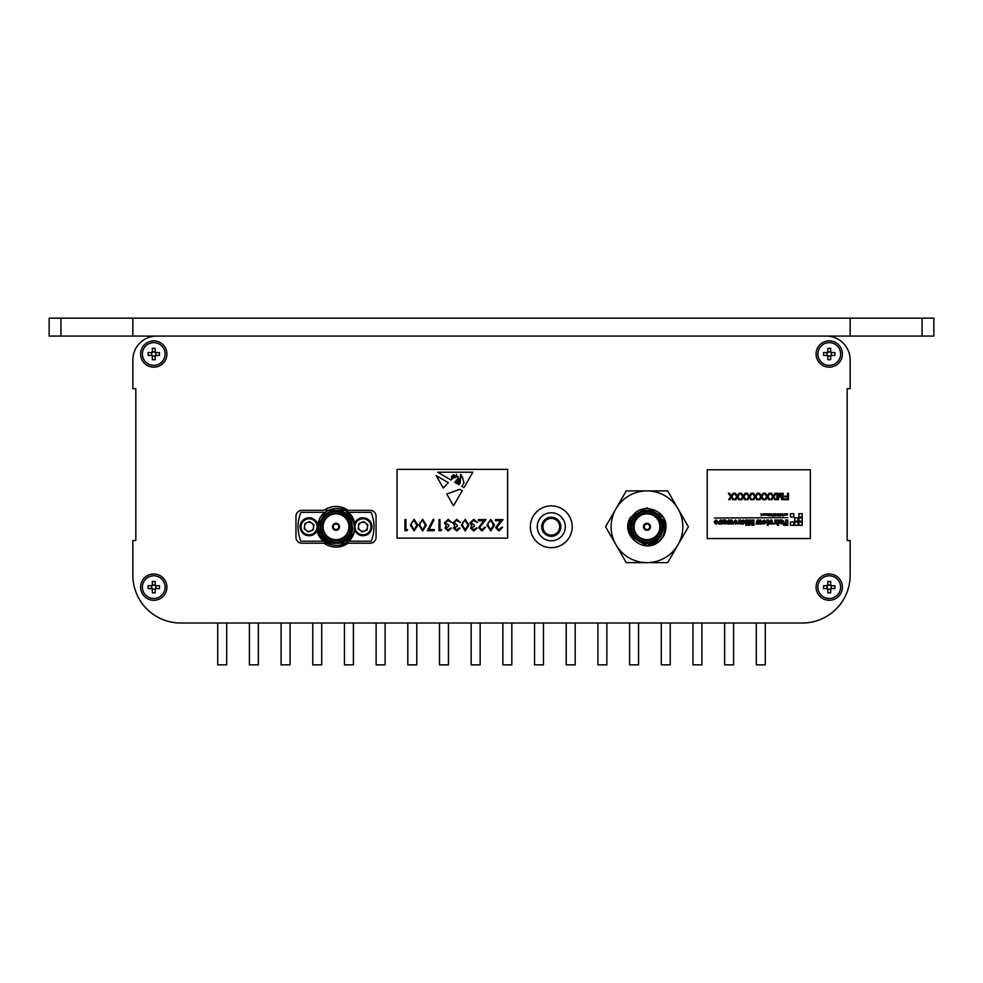 <?xml version="1.0" encoding="UTF-8"?>
<svg xmlns="http://www.w3.org/2000/svg" width="983" height="983" viewBox="0 0 983 983"><rect width="100%" height="100%" fill="white"/><g stroke="black" fill="none" stroke-linecap="round" stroke-linejoin="round"><path stroke-width="1.47" d="M850.16 540.515L847.174 540.515L847.174 388.678L847.174 540.515L847.174 388.678L850.16 388.678L850.16 359.987A23.911 23.911 0 0 0 826.248 336.075L156.752 336.075A23.911 23.911 0 0 0 132.84 359.987L132.84 388.678L135.826 388.678L135.826 540.515L135.826 388.678L135.826 540.515L132.84 540.515L132.84 575.19A47.823 47.823 0 0 0 180.663 623.013L217.722 623.013L217.722 664.852L226.692 664.852L226.692 623.013L249.399 623.013L249.399 664.852L258.369 664.852L258.369 623.013L281.089 623.013L281.089 664.852L290.046 664.852L290.046 623.013L312.766 623.013L312.766 664.852L321.736 664.852L321.736 623.013L344.443 623.013L344.443 664.852L353.413 664.852L353.413 623.013L376.133 623.013L376.133 664.852L385.103 664.852L385.103 623.013L407.81 623.013L407.81 664.852L416.78 664.852L416.78 623.013L439.499 623.013L439.499 664.852L448.457 664.852L448.457 623.013L471.176 623.013L471.176 664.852L480.146 664.852L480.146 623.013L502.854 623.013L502.854 664.852L511.824 664.852L511.824 623.013L534.543 623.013L534.543 664.852L543.501 664.852L543.501 623.013L566.22 623.013L566.22 664.852L575.19 664.852L575.19 623.013L597.897 623.013L597.897 664.852L606.867 664.852L606.867 623.013L629.587 623.013L629.587 664.852L638.557 664.852L638.557 623.013L661.264 623.013L661.264 664.852L670.234 664.852L670.234 623.013L692.954 623.013L692.954 664.852L701.911 664.852L701.911 623.013L724.631 623.013L724.631 664.852L733.601 664.852L733.601 623.013L756.308 623.013L756.308 664.852L765.278 664.852L765.278 623.013L802.337 623.013A47.823 47.823 0 0 0 850.16 575.19L850.16 540.515L850.16 575.19M802.337 623.013L195.003 623.013M541.707 526.765A9.56 9.56 0 0 1 551.279 517.205A9.56 9.56 0 0 1 560.838 526.765A9.56 9.56 0 0 1 551.279 536.337A9.56 9.56 0 0 1 541.707 526.765M559.646 526.765A8.368 8.368 0 0 0 551.279 518.397A8.368 8.368 0 0 0 542.911 526.765A8.368 8.368 0 0 0 551.279 535.133A8.368 8.368 0 0 0 559.646 526.765M565.299 526.765A14.02 14.02 0 0 0 551.279 512.745A14.02 14.02 0 0 0 537.259 526.765A14.02 14.02 0 0 0 551.279 540.785A14.02 14.02 0 0 0 565.299 526.765M572.204 526.765A20.926 20.926 0 0 0 551.279 505.852A20.926 20.926 0 0 0 530.353 526.765A20.926 20.926 0 0 0 551.279 547.691A20.926 20.926 0 0 0 572.204 526.765M166.913 587.146A13.148 13.148 0 0 0 153.766 573.998A13.148 13.148 0 0 0 140.606 587.146A13.148 13.148 0 0 0 153.766 600.294A13.148 13.148 0 0 0 166.913 587.146M842.394 587.146A13.148 13.148 0 0 0 829.234 573.998A13.148 13.148 0 0 0 816.087 587.146A13.148 13.148 0 0 0 829.234 600.294A13.148 13.148 0 0 0 842.394 587.146M166.913 354.015A13.148 13.148 0 0 0 153.766 340.868A13.148 13.148 0 0 0 140.606 354.015A13.148 13.148 0 0 0 153.766 367.163A13.148 13.148 0 0 0 166.913 354.015M842.394 354.015A13.148 13.148 0 0 0 829.234 340.868A13.148 13.148 0 0 0 816.087 354.015A13.148 13.148 0 0 0 829.234 367.163A13.148 13.148 0 0 0 842.394 354.015M850.16 388.678L850.16 359.987M826.248 336.075L156.752 336.075M132.84 540.515L132.84 575.19M376.071 516.308L376.071 537.234A5.972 5.972 0 0 1 370.087 543.206L347.97 543.206A20.324 20.324 0 0 1 324.071 543.206L301.953 543.206A5.972 5.972 0 0 1 295.969 537.234L295.969 516.308A5.972 5.972 0 0 1 301.953 510.324L324.071 510.324A20.324 20.324 0 0 1 347.97 510.324L370.087 510.324A5.972 5.972 0 0 1 376.071 516.308M132.84 388.678L132.84 359.987M152.193 585.708L148.077 585.708L148.077 588.584L152.193 588.584A2.126 2.126 0 0 0 152.328 588.706L152.328 592.823L155.191 592.823L155.191 588.706A2.126 2.126 0 0 0 153.446 585.045A2.126 2.126 0 0 0 151.652 587.453L151.652 585.708M142.4 587.146A11.354 11.354 0 0 0 153.766 598.5A11.354 11.354 0 0 0 165.119 587.146A11.354 11.354 0 0 0 153.766 575.78A11.354 11.354 0 0 0 142.4 587.146M152.328 585.573L152.328 581.469L155.191 581.469L155.191 585.573M152.328 585.045L155.191 585.045M155.867 585.708L155.867 588.584M155.191 589.247L154.073 589.247A2.126 2.126 0 0 0 155.191 588.706M152.328 588.706A2.126 2.126 0 0 0 153.446 589.247L152.328 589.247M154.073 589.247L153.446 589.247A2.126 2.126 0 0 0 154.073 589.247M155.326 585.708L159.443 585.708L159.443 588.584L155.326 588.584M151.652 588.584L151.652 587.453A2.126 2.126 0 0 0 152.193 588.584M152.328 584.946A2.63 2.63 0 0 0 151.554 585.708M155.965 585.708A2.63 2.63 0 0 0 155.191 584.946M155.191 589.345A2.63 2.63 0 0 0 155.965 588.584M151.554 588.584A2.63 2.63 0 0 0 152.328 589.345M827.674 352.578L823.557 352.578L823.557 355.453L827.674 355.453A2.126 2.126 0 0 0 827.809 355.576L827.809 359.692L830.672 359.692L830.672 355.576A2.126 2.126 0 0 0 828.927 351.914A2.126 2.126 0 0 0 827.133 354.322L827.133 352.578M817.881 354.015A11.354 11.354 0 0 0 829.234 365.369A11.354 11.354 0 0 0 840.6 354.015A11.354 11.354 0 0 0 829.234 342.649A11.354 11.354 0 0 0 817.881 354.015M827.809 352.442L827.809 348.338L830.672 348.338L830.672 352.442M827.809 351.914L830.672 351.914M831.348 352.578L831.348 355.453M830.672 356.116L829.554 356.116A2.126 2.126 0 0 0 830.672 355.576M827.809 355.576A2.126 2.126 0 0 0 828.927 356.116L827.809 356.116M829.554 356.116L828.927 356.116A2.126 2.126 0 0 0 829.554 356.116M830.807 352.578L834.923 352.578L834.923 355.453L830.807 355.453M827.133 355.453L827.133 354.322A2.126 2.126 0 0 0 827.674 355.453M827.809 351.816A2.63 2.63 0 0 0 827.035 352.578M831.446 352.578A2.63 2.63 0 0 0 830.672 351.816M830.672 356.215A2.63 2.63 0 0 0 831.446 355.453M827.035 355.453A2.63 2.63 0 0 0 827.809 356.215M152.193 352.578L148.077 352.578L148.077 355.453L152.193 355.453A2.126 2.126 0 0 0 152.328 355.576L152.328 359.692L155.191 359.692L155.191 355.576A2.126 2.126 0 0 0 153.446 351.914A2.126 2.126 0 0 0 151.652 354.322L151.652 352.578M142.4 354.015A11.354 11.354 0 0 0 153.766 365.369A11.354 11.354 0 0 0 165.119 354.015A11.354 11.354 0 0 0 153.766 342.649A11.354 11.354 0 0 0 142.4 354.015M152.328 352.442L152.328 348.338L155.191 348.338L155.191 352.442M152.328 351.914L155.191 351.914M155.867 352.578L155.867 355.453M155.191 356.116L154.073 356.116A2.126 2.126 0 0 0 155.191 355.576M152.328 355.576A2.126 2.126 0 0 0 153.446 356.116L152.328 356.116M154.073 356.116L153.446 356.116A2.126 2.126 0 0 0 154.073 356.116M155.326 352.578L159.443 352.578L159.443 355.453L155.326 355.453M151.652 355.453L151.652 354.322A2.126 2.126 0 0 0 152.193 355.453M152.328 351.816A2.63 2.63 0 0 0 151.554 352.578M155.965 352.578A2.63 2.63 0 0 0 155.191 351.816M155.191 356.215A2.63 2.63 0 0 0 155.965 355.453M151.554 355.453A2.63 2.63 0 0 0 152.328 356.215M827.674 585.708L823.557 585.708L823.557 588.584L827.674 588.584A2.126 2.126 0 0 0 827.809 588.706L827.809 592.823L830.672 592.823L830.672 588.706A2.126 2.126 0 0 0 828.927 585.045A2.126 2.126 0 0 0 827.133 587.453L827.133 585.708M817.881 587.146A11.354 11.354 0 0 0 829.234 598.5A11.354 11.354 0 0 0 840.6 587.146A11.354 11.354 0 0 0 829.234 575.78A11.354 11.354 0 0 0 817.881 587.146M827.809 585.573L827.809 581.469L830.672 581.469L830.672 585.573M827.809 585.045L830.672 585.045M831.348 585.708L831.348 588.584M830.672 589.247L829.554 589.247A2.126 2.126 0 0 0 830.672 588.706M827.809 588.706A2.126 2.126 0 0 0 828.927 589.247L827.809 589.247M829.554 589.247L828.927 589.247A2.126 2.126 0 0 0 829.554 589.247M830.807 585.708L834.923 585.708L834.923 588.584L830.807 588.584M827.133 588.584L827.133 587.453A2.126 2.126 0 0 0 827.674 588.584M827.809 584.946A2.63 2.63 0 0 0 827.035 585.708M831.446 585.708A2.63 2.63 0 0 0 830.672 584.946M830.672 589.345A2.63 2.63 0 0 0 831.446 588.584M827.035 588.584A2.63 2.63 0 0 0 827.809 589.345M664.913 495.702A35.867 35.867 0 0 0 646.986 490.898L667.69 490.898L678.037 508.838A35.867 35.867 0 0 0 664.913 495.702M644.737 525.205L644.344 524.983A3.182 3.182 0 0 1 648.571 524.013A3.182 3.182 0 0 1 649.849 528.166L649.456 527.932A2.728 2.728 0 0 0 648.35 524.406A2.728 2.728 0 0 0 644.504 525.598A2.728 2.728 0 0 0 645.61 529.137A2.728 2.728 0 0 0 649.222 528.326L649.886 528.707M645.229 529.788A3.49 3.49 0 0 0 650.009 528.51A3.49 3.49 0 0 0 648.731 523.742A3.49 3.49 0 0 0 643.951 525.02A3.49 3.49 0 0 0 645.229 529.788M640.523 537.947A12.902 12.902 0 0 0 658.155 533.216A12.902 12.902 0 0 0 653.437 515.596A12.902 12.902 0 0 0 635.804 520.314A12.902 12.902 0 0 0 640.523 537.947M640.142 538.598A13.664 13.664 0 0 0 658.819 533.597A13.664 13.664 0 0 0 653.818 514.932A13.664 13.664 0 0 0 635.141 519.933A13.664 13.664 0 0 0 640.142 538.598M660.171 534.383A15.237 15.237 0 0 0 654.592 513.581A15.237 15.237 0 0 0 633.789 519.147A15.237 15.237 0 0 0 639.368 539.962A15.237 15.237 0 0 0 660.171 534.383M633.138 518.778A15.986 15.986 0 0 1 654.973 512.917A15.986 15.986 0 0 1 660.834 534.764A15.986 15.986 0 0 1 638.987 540.613A15.986 15.986 0 0 1 633.138 518.778M657.049 514.023C664.483 519.847 666.474 527.183 662.997 536.018L659.74 540.822L646.986 545.749L630.545 536.263L630.545 517.279L646.986 507.793L663.414 517.279L665.946 527.49A18.984 18.984 0 0 1 659.74 540.822L646.986 545.749L630.545 536.263L630.545 517.279L646.986 507.793L663.414 517.279L665.946 527.49C667.457 509.108 639.638 501.047 631.528 517.844C619.781 536.509 651.262 555.002 661.276 535.022L663.156 525.229A16.244 16.244 0 0 1 638.852 540.834A16.244 16.244 0 0 1 632.905 518.643A16.244 16.244 0 0 1 657.049 514.023L663.156 525.229M630.545 517.279L646.986 507.793L663.414 517.279L665.946 527.49L663.414 517.279L646.986 507.793L630.545 517.279L630.545 536.263L646.986 545.749L659.74 540.822L646.986 545.749L630.545 536.263L630.545 517.279C619.143 534.703 644.86 555.813 659.74 540.822M646.986 490.898A35.867 35.867 0 0 0 615.923 544.705A35.867 35.867 0 0 0 678.037 544.705A35.867 35.867 0 0 0 678.037 508.838L688.395 526.765L667.69 562.632L626.269 562.632L605.565 526.765L626.269 490.898L646.986 490.898M643.853 525.229L644.504 525.598M649.616 528.559A3.182 3.182 0 0 1 645.389 529.53A3.182 3.182 0 0 1 644.111 525.377M657.185 514.134L661.313 519.135M662.493 521.961L663.12 524.983M933.85 336.075L922.054 336.075L922.054 318.148L933.85 318.148L933.85 336.075M60.946 318.148L60.946 336.075L49.15 336.075L49.15 318.148L850.16 318.148L850.16 336.075L922.054 336.075M850.16 336.075L60.946 336.075M850.16 318.148L922.054 318.148M132.84 318.148L132.84 336.075M333.298 526.544L332.844 526.544A3.182 3.182 0 0 1 336.014 523.583A3.182 3.182 0 0 1 339.196 526.544L338.742 526.544A2.728 2.728 0 0 0 336.014 524.037A2.728 2.728 0 0 0 333.298 526.999A2.728 2.728 0 0 0 336.014 529.505A2.728 2.728 0 0 0 338.742 526.999L339.504 526.999M336.014 530.255A3.49 3.49 0 0 0 339.516 526.765A3.49 3.49 0 0 0 336.014 523.275A3.49 3.49 0 0 0 332.524 526.765A3.49 3.49 0 0 0 336.014 530.255M336.014 539.679A12.902 12.902 0 0 0 348.928 526.765A12.902 12.902 0 0 0 336.014 513.863A12.902 12.902 0 0 0 323.112 526.765A12.902 12.902 0 0 0 336.014 539.679M336.014 540.429A13.664 13.664 0 0 0 349.69 526.765A13.664 13.664 0 0 0 336.014 513.101A13.664 13.664 0 0 0 322.35 526.765A13.664 13.664 0 0 0 336.014 540.429M351.25 526.765A15.237 15.237 0 0 0 336.014 511.541A15.237 15.237 0 0 0 320.79 526.765A15.237 15.237 0 0 0 336.014 542.002A15.237 15.237 0 0 0 351.25 526.765M320.028 526.765A15.986 15.986 0 0 1 336.014 510.779A15.986 15.986 0 0 1 352.012 526.765A15.986 15.986 0 0 1 336.014 542.763A15.986 15.986 0 0 1 320.028 526.765M338.373 510.693C347.724 512.02 353.106 517.377 354.519 526.765L354.089 532.553L345.512 543.206L326.528 543.206L317.042 526.765L326.528 510.337L345.512 510.337L352.811 517.906A18.984 18.984 0 0 1 354.089 532.553L345.512 543.206L326.528 543.206L317.042 526.765L326.528 510.337L345.512 510.337L352.811 517.906C344.922 501.232 316.809 508.162 318.173 526.765C317.337 548.809 353.843 549.079 352.528 526.765L349.26 517.353A16.244 16.244 0 0 1 336.014 543.009A16.244 16.244 0 0 1 319.77 526.765A16.244 16.244 0 0 1 338.373 510.693L349.26 517.353M317.042 526.765L326.528 510.337L345.512 510.337L352.811 517.906L345.512 510.337L326.528 510.337L317.042 526.765L326.528 543.206L345.512 543.206L354.089 532.553L345.512 543.206L326.528 543.206L317.042 526.765C315.875 547.556 348.707 552.974 354.089 532.553M332.537 526.999L333.298 526.999M339.196 526.999A3.182 3.182 0 0 1 336.014 529.96A3.182 3.182 0 0 1 332.844 526.999M323.702 512.327L300.909 512.327A37.956 37.956 0 0 0 300.909 541.203L323.702 541.203M348.338 541.203L371.132 541.203A37.956 37.956 0 0 0 371.132 512.327L348.338 512.327M338.545 510.73L344.615 512.991M347.048 514.846L349.1 517.156M311.832 523.165A4.546 4.546 0 0 0 304.558 526.175A4.546 4.546 0 0 0 310.8 530.967A4.546 4.546 0 0 0 311.832 523.165M312.483 535.059A8.97 8.97 0 0 0 317.349 530.181A8.97 8.97 0 0 1 300.773 530.193A8.97 8.97 0 0 1 305.639 518.483A8.97 8.97 0 0 1 317.349 523.349A8.97 8.97 0 0 0 305.639 518.483M304.214 528.768L304.902 523.57L309.756 521.568L313.909 524.762L313.221 529.96L308.367 531.963L304.214 528.768M360.208 530.365A4.546 4.546 0 0 0 367.482 527.367A4.546 4.546 0 0 0 361.24 522.575A4.546 4.546 0 0 0 360.208 530.365M359.557 518.483A8.97 8.97 0 0 0 354.691 523.349A8.97 8.97 0 0 1 371.267 523.349A8.97 8.97 0 0 1 366.401 535.059A8.97 8.97 0 0 1 354.691 530.181A8.97 8.97 0 0 0 366.401 535.059M367.826 524.762L367.138 529.96L362.285 531.963L358.131 528.768L358.82 523.57L363.673 521.568L367.826 524.762M707.207 469.8L707.207 538.561L810.336 538.561L810.336 469.8L707.207 469.8M787.592 493.233L788.501 493.233L788.501 499.683L784.201 499.683L784.201 498.934L787.592 498.934L787.592 496.87L784.704 496.87L784.704 496.132L787.592 496.132L787.592 493.233M782.247 493.233L783.156 493.233L783.156 499.683L781.78 499.683L780.047 494.216L778.315 499.683L776.951 499.683L776.951 493.233L777.86 493.233L777.86 498.688L779.58 493.233L780.539 493.233L782.247 498.688L782.247 493.233M775.169 493.233L776.275 493.233L773.891 496.71L775.943 499.683L774.85 499.683L773.388 497.435L771.852 499.683L770.746 499.683L772.798 496.698L770.414 493.233L771.508 493.233L773.338 495.899L775.169 493.233M769.161 493.233L770.267 493.233L767.883 496.71L769.935 499.683L768.841 499.683L767.379 497.435L765.843 499.683L764.737 499.683L766.789 496.698L764.405 493.233L765.499 493.233L767.33 495.899L769.161 493.233M763.152 493.233L764.258 493.233L761.874 496.71L763.926 499.683L762.833 499.683L761.37 497.435L759.834 499.683L758.729 499.683L760.781 496.698L758.397 493.233L759.49 493.233L761.321 495.899L763.152 493.233M757.143 493.233L758.249 493.233L755.866 496.71L757.918 499.683L756.824 499.683L755.362 497.435L753.826 499.683L752.72 499.683L754.76 496.698L752.388 493.233L753.482 493.233L755.313 495.899L757.143 493.233M751.135 493.233L752.241 493.233L749.857 496.71L751.909 499.683L750.815 499.683L749.353 497.435L747.817 499.683L746.699 499.683L748.751 496.698L746.38 493.233L747.473 493.233L749.304 495.899L751.135 493.233M745.126 493.233L746.232 493.233L743.848 496.71L745.9 499.683L744.807 499.683L743.345 497.435L741.809 499.683L740.69 499.683L742.743 496.698L740.371 493.233L741.465 493.233L743.295 495.899L745.126 493.233M739.118 493.233L740.224 493.233L737.84 496.71L739.892 499.683L738.798 499.683L737.336 497.435L735.8 499.683L734.682 499.683L736.734 496.698L734.35 493.233L735.456 493.233L737.287 495.899L739.118 493.233M733.109 493.233L734.215 493.233L731.831 496.71L733.883 499.683L732.79 499.683L731.327 497.435L729.791 499.683L728.673 499.683L730.725 496.698L728.342 493.233L729.447 493.233L731.278 495.899L733.109 493.233M798.872 525.278L802.202 525.278L802.202 521.998L798.872 521.998L798.872 525.278M794.657 521.137L797.999 521.137L797.999 517.869L794.657 517.869L794.657 521.137M790.443 517.009L793.785 517.009L793.785 513.728L790.443 513.728L790.443 517.009M798.872 517.009L802.202 517.009L802.202 513.728L798.872 513.728L798.872 517.009M790.443 525.278L793.785 525.278L793.785 521.998L790.443 521.998L790.443 525.278M798.872 521.137L802.202 521.137L802.202 517.869L798.872 517.869L798.872 521.137M794.657 525.278L797.999 525.278L797.999 521.998L794.657 521.998L794.657 525.278M778.511 525.278L778.511 524.295L777.516 524.295L777.516 525.278L778.511 525.278M768.178 525.278L768.178 524.295L767.195 524.295L767.195 525.278L768.178 525.278M746.785 525.278L746.785 524.295L745.79 524.295L745.79 525.278L746.785 525.278M787.788 525.278L787.788 520.019L785.65 520.019L786.24 522.317L784.581 522.317L784.581 523.165L786.24 523.165L786.24 524.418L783.684 523.656L783.684 525.278L787.788 525.278M779.961 522.698L781.694 524.111L783.353 522.796L781.645 523.374L780.895 522.6L783.537 521.187L782.099 519.946L779.617 520.019L779.961 522.698M781.817 520.646L780.907 521.912L782.48 521.187L781.817 520.646M778.892 524.013L778.905 520.019L777.172 520.019L777.516 524.013L778.892 524.013M775.231 523.386L776.607 524.013L776.619 520.019L774.751 520.019L775.231 522.354L773.756 524.05L775.231 523.386M770.795 524.013L771.213 521.039L771.643 524.013L773.228 524.013L771.741 520.019L770.66 520.019L769.173 523.239L769.173 524.013L770.795 524.013M768.571 524.013L768.583 520.019L766.851 520.019L767.195 524.013L768.571 524.013M763.447 521.334L764.27 520.744L765.253 521.826L762.329 521.826L762.722 523.312L764.283 524.123L766.261 522.034L764.295 519.933L762.39 521.334L763.447 521.334M765.192 522.514L763.435 522.514L764.283 523.3L765.192 522.514M761.948 524.013L760.707 520.019L759.613 520.019L758.987 522.796L758.311 520.019L757.229 520.019L756.013 524.013L757.635 524.013L757.782 520.929L758.458 524.013L759.503 524.013L760.166 520.892L760.326 524.013L761.948 524.013M753.924 525.278L753.924 520.019L752.511 520.019L752.573 524.713L751.221 520.019L750.496 520.019L749.181 524.615L749.218 520.019L747.817 520.019L747.817 525.278L749.832 525.278L750.852 521.445L751.909 525.278L753.924 525.278M747.166 524.013L747.178 520.019L745.446 520.019L745.79 524.013L747.166 524.013M742.177 521.494L743.087 520.781L744.094 522.096L743.111 523.3L741.256 522.538L741.256 524.013L743.246 524.123L745.114 522.047L743.123 519.933L741.182 521.494L742.177 521.494M739.241 523.386L740.617 524.013L740.629 520.019L738.749 520.019L739.241 522.354L737.766 524.05L739.241 523.386M733.49 522.034L735.493 524.123L737.533 522.034L735.493 519.933L733.49 522.034M735.53 523.275L736.476 522.047L735.53 520.781L734.547 522.047L735.53 523.275M733.183 524.013L731.942 520.019L730.861 520.019L730.222 522.796L729.546 520.019L728.464 520.019L727.248 524.013L728.882 524.013L729.017 520.929L729.693 524.013L730.738 524.013L731.413 520.892L731.561 524.013L733.183 524.013M723.193 522.698L724.926 524.111L726.597 522.796L724.876 523.374L724.127 522.6L726.769 521.187L725.331 519.946L722.849 520.019L723.193 522.698M725.061 520.646L724.152 521.912L725.724 521.187L725.061 520.646M720.244 524.013L720.65 521.039L721.08 524.013L722.677 524.013L721.19 520.019L720.109 520.019L718.61 523.239L718.61 524.013L720.244 524.013M715.477 521.334L716.3 520.744L717.283 521.826L714.358 521.826L714.764 523.312L716.324 524.123L718.303 522.034L716.324 519.933L714.42 521.334L715.477 521.334M717.234 522.514L715.464 522.514L716.324 523.3L717.234 522.514M714.42 518.029L787.788 517.636L714.42 518.029M772.06 515.817L772.454 514.158L770.783 513.753L770.389 515.424L771.434 515.817L770.733 514.723L771.753 514.723L770.733 514.514L771.434 514.023L772.06 515.817M771.09 514.945L771.753 514.945L771.09 514.945M783.254 515.817L782.812 513.753L783.254 515.817M782.407 515.817L782.407 513.753L781.989 515.104L780.649 513.753L780.649 515.817L781.055 514.441L782.407 515.817M780.232 513.753L778.855 514.637L779.789 515.473L778.708 515.817L780.232 515.817L780.232 513.753M777.86 515.817L778.303 513.753L777.86 515.817M777.455 515.817L777.455 513.753L777.037 515.104L775.685 513.753L775.685 515.817L776.103 514.441L777.455 515.817M774.837 515.817L775.28 513.753L774.837 515.817M773.768 513.753L772.663 515.817L774.42 515.817L773.768 513.753M769.222 515.805L769.222 513.765L767.834 513.937L767.821 515.08L769.222 515.805M768.694 514.859L768.178 514.146L768.694 514.859M766.875 513.765L766.249 515.203L767.305 515.239L766.875 513.765M765.745 514.785L766.04 513.851L764.651 513.765L764.811 515.055L765.745 514.785M763.275 513.765L762.955 515.104L764.332 515.239L764.332 513.765L763.545 514.969L763.275 513.765M760.916 513.765L761.346 515.805L762.513 514.502L760.916 513.765M762.071 514.527L761.456 514.146L762.071 514.527M787.346 514.785L787.641 513.851L786.265 513.765L786.412 515.055L787.346 514.785M784.446 513.765L784.557 515.104L785.933 515.239L785.933 513.765L785.147 514.969L784.446 513.765M507.633 538.106L507.633 469.37L397.046 469.37L397.046 538.106L507.633 538.106M501.588 527.281L502.583 527.281L498.971 530.967L495.629 527.674L500.642 520.744L495.481 520.744L495.481 519.614L503.013 519.614L496.624 527.588L499.02 529.837L501.588 527.281M494.498 525.143L490.787 530.967L486.966 525.143L490.787 519.331L494.498 525.143M484.558 527.281L485.553 527.281L481.94 530.967L478.598 527.674L483.611 520.744L478.451 520.744L478.451 519.614L485.983 519.614L479.593 527.588L481.989 529.837L484.558 527.281M476.042 528.129L477.038 528.129L473.745 530.967L470.501 528.092L471.803 525.819L469.935 522.907L473.769 519.331L477.455 522.6L473.745 520.462L470.931 522.809L474.334 525.155L474.334 526.286L471.496 528.092L473.72 529.837L476.042 528.129M468.94 525.143L465.242 530.967L461.42 525.143L465.242 519.331L468.94 525.143M459.012 528.129L460.007 528.129L456.702 530.967L453.47 528.092L454.76 525.819L452.905 522.907L456.739 519.331L460.425 522.6L456.714 520.462L453.9 522.809L457.304 525.155L457.304 526.286L454.465 528.092L456.69 529.837L459.012 528.129M450.497 528.129L451.492 528.129L448.187 530.967L444.955 528.092L446.245 525.819L444.39 522.907L448.223 519.331L451.91 522.6L448.199 520.462L445.385 522.809L448.789 525.155L448.789 526.286L445.95 528.092L448.174 529.837L450.497 528.129M441.048 530.685L438.996 530.685L438.996 519.614L439.991 519.614L439.991 529.554L441.686 529.554L441.048 530.685M434.167 530.685L427.359 530.685L433.171 519.331L434.031 519.798L429.043 529.554L434.167 529.554L434.167 530.685M426.364 525.143L422.665 530.967L418.844 525.143L422.665 519.331L426.364 525.143M417.849 525.143L414.15 530.967L410.329 525.143L414.15 519.331L417.849 525.143M406.974 530.685L404.935 530.685L404.935 519.614L405.93 519.614L405.93 529.554L407.626 529.554L406.974 530.685M459.847 489.362L446.737 493.994L453.519 505.754L462.231 490.652L459.847 489.362M443.296 488.035L448.309 482.641L436.12 475.612L443.296 488.035M451.074 480.085C452.635 477.996 454.085 477.197 455.436 477.701C458.238 475.551 458.901 476.067 457.427 479.262L454.76 482.248L456.763 483.427L457.058 480.822L458.103 480.945L457.722 483.98L458.889 482.198C457.82 479.692 458.078 478.561 459.651 478.832L459.774 482.493L458.201 484.263L458.987 484.73L460.302 482.69L460.536 474.457L461.334 477.259L462.489 477.296L463.964 482.972L461.777 486.364L463.964 487.654L472.872 472.209L437.668 472.209L451.074 480.085M454.908 475.563C452.979 474.113 452.561 474.654 453.654 477.185L454.908 475.563M456.567 474.347L456.026 477.259L456.567 474.347M453.212 477.554L452.475 476.128L451.516 476.276L451.639 478.107L452.475 478.66L453.212 477.554M460.781 474.592L462.231 476.878L460.781 474.592M414.113 520.462L411.742 522.366L411.312 525.155L414.113 529.837L416.853 525.155L414.113 520.462M422.629 520.462L420.257 522.366L419.839 525.155L422.629 529.837L425.369 525.155L422.629 520.462M465.205 520.462L462.833 522.366L462.415 525.155L465.205 529.837L467.945 525.155L465.205 520.462M490.763 520.462L488.379 522.366L487.961 525.155L490.763 529.837L493.503 525.155L490.763 520.462M317.054 526.188A8.011 8.011 0 0 0 306.008 519.368A8.011 8.011 0 0 0 301.658 529.825A8.011 8.011 0 0 0 317.054 527.343M354.986 527.343A8.011 8.011 0 0 0 366.032 534.174A8.011 8.011 0 0 0 370.382 523.706A8.011 8.011 0 0 0 354.986 526.188"/></g></svg>

